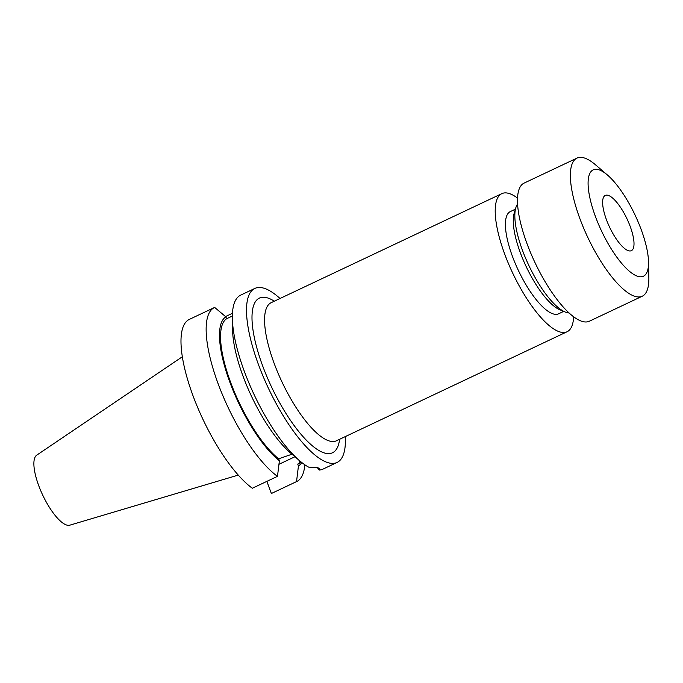 <?xml version="1.0" encoding="UTF-8"?>
<svg xmlns="http://www.w3.org/2000/svg" width="683" height="683" viewBox="0 0 683 683"><rect width="100%" height="100%" fill="white"/><g stroke="black" fill="none" stroke-linecap="round" stroke-linejoin="round"><path stroke-width="1.02" d="M607.998 195.312A30.547 9.647 -115.3 0 1 628.684 222.615A30.547 9.647 -115.3 0 1 631.374 250.67A30.547 9.647 -115.3 0 1 628.625 250.781A30.547 9.647 -115.3 0 1 607.947 223.486A30.547 9.647 -115.3 0 1 605.258 195.432A30.547 9.647 -115.3 0 1 607.998 195.312M638.17 276.436A58.806 18.561 -115.3 0 1 595.525 216.767A58.806 18.561 -115.3 0 1 598.462 169.657A58.806 18.561 -115.3 0 1 607.443 175.019A58.806 18.561 -115.3 0 1 648.526 261.939A58.806 18.561 -115.3 0 1 638.17 276.436M648.526 261.939L648.85 277.665A76.376 24.11 -115.3 0 1 642.259 296.217A76.376 24.11 -115.3 0 1 635.395 296.499A76.376 24.11 -115.3 0 1 583.692 228.242A76.376 24.11 -115.3 0 1 576.973 158.114A76.376 24.11 -115.3 0 1 583.828 157.824A76.376 24.11 -115.3 0 1 595.491 164.791L607.443 175.019M642.259 296.217L589.369 321.215A76.376 24.11 -115.3 0 1 582.514 321.505A76.376 24.11 -115.3 0 1 530.802 253.248A76.376 24.11 -115.3 0 1 524.083 183.112L576.973 158.114M569.076 312.959A61.103 19.286 -115.3 0 1 566.873 312.592A61.103 19.286 -115.3 0 1 565.072 311.96A61.103 19.286 -115.3 0 1 528.804 265.363A61.103 19.286 -115.3 0 1 515.81 207.769A61.103 19.286 -115.3 0 1 517.577 204.038M565.072 311.96L559.727 309.706A56.518 17.843 -115.3 0 1 526.183 266.601A56.518 17.843 -115.3 0 1 514.162 213.327L515.81 207.769M563.706 311.38L558.6 313.796A56.518 17.843 -115.3 0 1 553.529 314.001A56.518 17.843 -115.3 0 1 515.264 263.493A56.518 17.843 -115.3 0 1 510.295 211.602L515.392 209.186M573.643 316.784A76.376 24.11 -115.3 0 1 567.086 331.75A76.376 24.11 -115.3 0 1 560.231 332.032A76.376 24.11 -115.3 0 1 508.528 263.775A76.376 24.11 -115.3 0 1 501.809 193.648A76.376 24.11 -115.3 0 1 508.664 193.357A76.376 24.11 -115.3 0 1 517.526 198.079M277.477 476.35A96.235 30.376 -115.3 0 1 218.423 384.538A96.235 30.376 -115.3 0 1 214.462 307.512L189.302 319.413A96.235 30.376 -115.3 0 0 193.263 396.43A96.235 30.376 -115.3 0 0 252.317 488.251L277.477 476.35L279.381 460.769L278.655 458.814A80.961 25.553 -115.3 0 1 230.777 382.77A80.961 25.553 -115.3 0 1 226.577 318.773L232.357 316.024M238.273 475.095L69.803 525.176A38.76 12.234 -115.3 0 1 66.883 525.107A38.76 12.234 -115.3 0 1 41.006 491.325A38.76 12.234 -115.3 0 1 36.711 455.168L182.327 356.765M345.308 436.591A96.235 30.376 -115.3 0 1 337.086 462.442A96.235 30.376 -115.3 0 1 328.446 462.801A96.235 30.376 -115.3 0 1 263.296 376.803A96.235 30.376 -115.3 0 1 254.827 288.439A96.235 30.376 -115.3 0 1 263.467 288.072A96.235 30.376 -115.3 0 1 280.021 298.488M337.086 462.442L322.931 469.136A96.235 30.376 -115.3 0 1 319.32 470.066L319.806 468.854L317.962 467.761L308.579 467.104A96.235 30.376 -115.3 0 1 299.598 460.718A96.235 30.376 -115.3 0 1 232.365 318.5A96.235 30.376 -115.3 0 1 240.672 295.124L254.827 288.439M319.32 470.066L317.279 467.59M299.598 460.718L290.599 453.017A83.01 26.202 -115.3 0 1 232.604 330.341L232.365 318.5M278.655 458.814L291.991 454.212M301.493 462.289L297.72 464.073L298.437 466.019L296.533 481.609L271.373 493.502L266.865 481.37M279.381 460.769A83.01 26.202 -115.3 0 1 229.983 382.548A83.01 26.202 -115.3 0 1 225.851 316.827L226.577 318.773M301.766 462.511A83.01 26.202 -115.3 0 1 298.437 466.019M214.462 307.512A96.235 30.376 -115.3 0 1 214.658 307.427L225.851 316.827M304.84 464.781A96.235 30.376 -115.3 0 1 296.721 481.524A96.235 30.376 -115.3 0 1 296.533 481.609M232.451 313.284L225.535 316.553M296.721 481.524L271.561 493.416A96.235 30.376 -115.3 0 1 271.373 493.502M294.954 456.748L278.954 464.303M501.809 193.648L271.177 302.671A76.376 24.11 64.7 0 0 277.896 372.807A76.376 24.11 64.7 0 0 329.599 441.056A76.376 24.11 64.7 0 0 336.463 440.774L336.395 440.8M339.588 439.297A85.546 27.004 -115.3 0 1 324.835 453.094A85.546 27.004 -115.3 0 1 262.81 366.301A85.546 27.004 -115.3 0 1 267.079 297.779A85.546 27.004 -115.3 0 1 274.31 301.194M299.948 463.023L298.855 460.086M567.086 331.75L336.463 440.774"/></g></svg>
